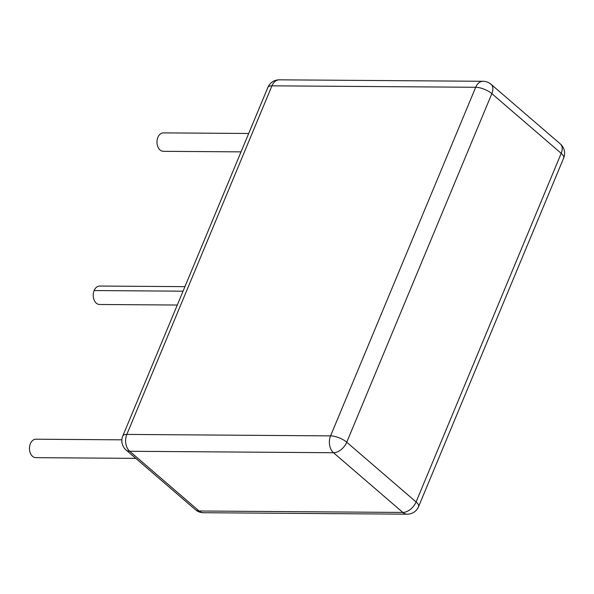 <?xml version="1.0" encoding="UTF-8"?>
<svg xmlns="http://www.w3.org/2000/svg" width="594" height="594" viewBox="0 0 594 594"><rect width="100%" height="100%" fill="white"/><g stroke="black" fill="none" stroke-linecap="round" stroke-linejoin="round"><path stroke-width="0.89" d="M126.106 450.022L195.456 509.741A12.296 7.633 -49.3 0 0 199.079 510.996L402.836 512.444A12.296 7.633 -49.3 0 0 416.09 501.945L561.196 153.356L491.847 93.637A12.296 4.492 22.6 0 0 475.69 87.281L271.933 85.833L126.826 434.422L330.583 435.877L475.69 87.281A12.296 8.524 -89.6 0 1 483.078 81.281L279.321 79.826A12.296 12.296 0 0 0 267.879 87.392L122.78 435.989A12.296 12.296 0 0 0 126.106 450.022A12.296 7.633 -49.3 0 0 129.73 451.277L333.486 452.725A12.296 7.633 -49.3 0 0 346.748 442.226L491.847 93.637A12.296 7.633 -49.3 0 0 491.008 84.259A12.296 12.296 0 0 0 483.078 81.281M267.879 87.392A12.296 4.492 -157.4 0 1 271.933 85.833A12.296 8.524 -89.6 0 1 279.321 79.826M195.456 509.741A12.296 12.296 0 0 0 203.386 512.719A12.296 8.524 90.4 0 1 199.079 510.996L129.73 451.277A12.296 8.524 90.4 0 1 126.826 434.422A12.296 4.492 -157.4 0 0 122.78 435.989M418.584 506.608A12.296 4.492 22.6 0 0 416.09 501.945L346.748 442.226A12.296 4.492 22.6 0 0 330.583 435.877A12.296 8.524 90.4 0 0 333.486 452.725L402.836 512.444A12.296 8.524 90.4 0 0 407.15 514.174A12.296 12.296 0 0 0 418.584 506.608L563.684 158.011A12.296 12.296 0 0 0 560.357 143.978L491.008 84.259M560.357 143.978A12.296 7.633 -49.3 0 1 561.196 153.356A12.296 4.492 22.6 0 1 563.684 158.011M184.942 286.65L99.673 286.048A9.222 6.393 90.4 0 0 94.134 290.548L183.056 291.186L94.134 290.548A9.222 6.393 90.4 0 0 96.31 303.185A9.222 6.393 90.4 0 0 99.54 304.484L177.287 305.034M121.867 439.827L35.915 439.211A9.222 6.393 90.4 0 0 29.7 445.968A9.222 6.393 90.4 0 0 32.551 456.355A9.222 6.393 90.4 0 0 35.781 457.655L135.788 458.368M248.7 133.487L163.432 132.878A9.222 6.393 90.4 0 0 157.217 139.627A9.222 6.393 90.4 0 0 160.068 150.015A9.222 6.393 90.4 0 0 163.298 151.314L241.045 151.871M203.386 512.719L407.15 514.174"/></g></svg>

